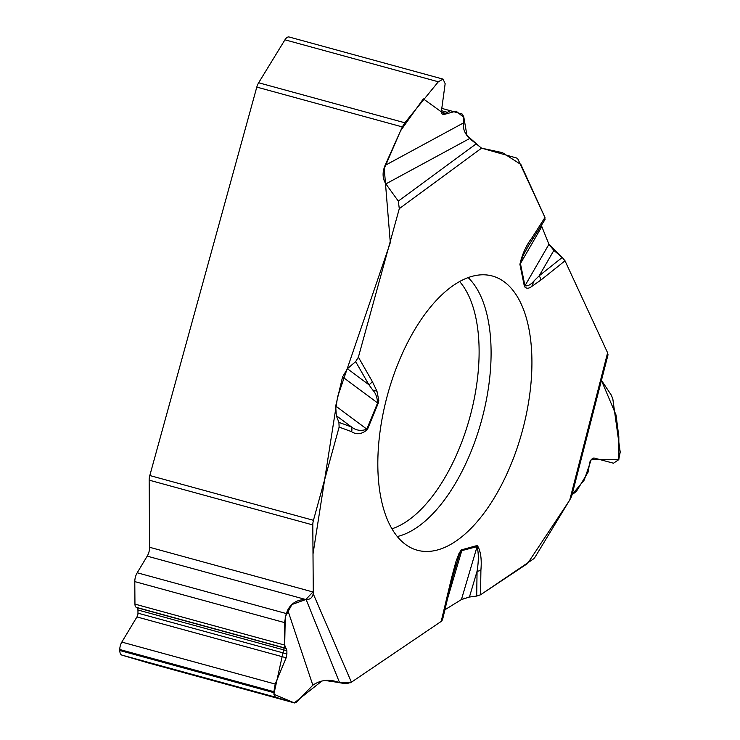 <?xml version="1.0" encoding="UTF-8"?>
<svg xmlns="http://www.w3.org/2000/svg" width="740" height="740" viewBox="0 0 740 740"><rect width="100%" height="100%" fill="white"/><g stroke="black" fill="none" stroke-linecap="round" stroke-linejoin="round"><path stroke-width="1.11" d="M469.613 138.537L385.873 183.909C382.478 178.627 382.201 172.466 385.05 165.427L402.31 126.91L404.836 122.775L438.33 81.779L443.075 79.125L445.156 83.703L441.318 111.823L442.113 114.071L443.778 114.534L450.17 110.676L462.278 114.108L463.906 117.068L463.323 123.016C462.824 128.788 464.914 133.958 469.613 138.537L481.564 148.167L399.295 208.652L358.382 357.17L355.653 361.61L347.384 368.733L342.555 376.919L335.692 406.019L336.302 415.695L338.92 422.374L339.124 427.1L313.446 520.312A9.232 4.533 -74.7 0 0 312.798 524.928L149.156 480.149L149.628 547.285A9.232 4.533 -74.7 0 1 147.204 556.138L137.215 572.76L286.269 613.543L284.521 622.581L284.678 645.077L286.88 650.747L286.898 653.929L286.158 657.768L275.197 684.056L273.735 692.621L275.289 697.089L294.594 702.963L148.416 662.957A9.232 4.533 105.3 0 0 148.453 662.975M399.295 208.652L398.314 201.104L476.005 143.986M385.873 183.909L398.314 201.104M149.156 480.149A9.232 4.533 105.3 0 1 149.804 475.533L256.798 87.098A9.232 4.533 105.3 0 1 258.639 82.769L404.836 122.775M351.407 682.206L346.264 683.806L339.614 682.743L306.138 599.529C310.097 599.622 312.447 597.67 313.187 593.693L351.407 682.206L441.216 621.406L442.511 619.815M350.464 682.733L339.614 682.733C329.864 678.848 320.938 679.662 312.835 685.194L287.731 610.038L286.269 613.543M294.594 702.963L296.407 702.195L312.835 685.194M444.897 609.779L461.409 599.576L469.428 597.041L476.69 596.061L480.538 594.793L532.939 559.32A9.232 4.533 -74.7 0 0 535.436 556.508L569.791 499.888L607.605 352.804L565.018 260.813L562.234 257.446L553.862 250.425L548.932 244.302L541.329 225.358M137.215 572.76A9.232 4.533 -74.7 0 0 134.791 581.612L134.948 604.108A5.541 2.72 105.3 0 0 136.234 607.318L137.039 607.725A3.922 1.924 -74.7 0 1 137.945 610.001L137.973 613.173A3.922 1.924 -74.7 0 1 136.937 616.938L121.822 642.089A7.752 3.802 105.3 0 0 119.788 649.516L119.797 650.497A7.752 3.802 105.3 0 0 121.915 655.113L148.37 662.948A9.232 4.533 105.3 0 0 148.416 662.957M306.138 599.529L305.629 599.483C297.314 599.622 291.357 603.137 287.731 610.038M313.187 593.693A9.232 4.533 105.3 0 0 313.27 592.065L312.798 524.928M607.605 352.804L607.966 354.996M572.038 494.718L576.414 491.397L588.05 472.222L589.826 462.028L591.463 459.318L593.869 457.958L613.469 463.212L618.723 459.688L620.212 452.103L612.877 399.35L611.49 395.401L601.454 380.323M544.807 219.808L544.964 217.495L518.231 159.766A9.232 4.533 -74.7 0 0 516.381 157.953L481.564 148.167M289.127 37L443.075 79.125L289.109 37A7.752 3.802 105.3 0 0 289.109 37A7.752 3.802 105.3 0 0 284.946 39.812L258.639 82.769M608.04 354.719L571.585 496.494L569.791 499.888M453.981 285.002A142.145 69.782 105.3 0 0 380.573 427.877A142.145 69.782 105.3 0 0 414.733 549.404A142.145 69.782 105.3 0 0 522.181 431.55A142.145 69.782 105.3 0 0 489.704 275.4A142.145 69.782 105.3 0 0 453.981 285.002M339.124 427.1L351.583 431.651A6.919 6.022 -70 0 0 351.463 426.943L336.302 415.695M338.92 422.374L351.463 426.943C356.208 430.588 361.333 431.318 366.818 429.126L335.692 406.019M455.045 567.784L455.914 561.725L458.976 553.492L461.307 549.894L477.328 545.473C480.667 550.884 481.86 559.107 480.908 570.133A6.919 2.803 -179.1 0 1 477.069 571.252C478.715 561.355 478.724 553.141 477.087 546.61L461.64 550.671L459.447 554.325L452.501 577.82L451.576 577.811L441.216 621.406M351.583 431.651C356.504 435 361.768 434.315 367.382 429.589L378.168 403.402L378.788 400.433L376.965 391.22L372.757 390.036L368.862 384.689A6.919 5.421 -29.8 0 0 372.276 381.424L358.382 357.17M544.964 217.495L532.125 237.605C526.251 245.282 522.181 254.19 519.905 264.328L524.41 286.51C526.27 288.794 528.712 288.776 531.736 286.454L534.095 280.83L539.164 275.844A6.919 5.004 51.4 0 1 540.764 280.164L531.736 286.454M367.382 429.589A6.919 1.48 -157.6 0 0 366.818 429.126L377.604 402.949C377.243 397.334 375.624 393.032 372.757 390.036M529.137 244.542L522.884 255.911L520.442 263.579L541.745 226.755M532.125 237.605A6.919 3.228 32.6 0 1 532.143 239.732M347.384 368.733L368.862 384.689L355.653 361.61M548.932 244.302L524.947 285.76C527.74 286.343 530.784 284.697 534.095 280.83M476.69 596.061L477.069 571.252L469.428 597.041M553.862 250.425L539.164 275.844L562.234 257.446M455.59 565.896L455.313 566.84M441.382 621.295L351.602 682.067M339.364 682.595L324.879 680.449M322.094 680.883L294.298 702.889L273.846 694.231L284.697 645.002L285.261 616.772L291.949 604.524L305.879 599.502L313.27 591.574M313.002 554.029L337.634 396.714L390.304 242.674L384.264 168.59L400.534 130.841L423.326 98.855L444.712 114.293L456.071 111.13L463.869 117.429L466.959 135.485L481.37 148.111L502.488 152.671L520.914 164.53L544.816 217.181M541.338 225.339L541.865 227.051M548.867 244.135L562.28 257.483M564.935 260.637L607.364 352.286M601.435 380.397L616.059 415.066L618.825 436.72L618.844 459.494L591.205 459.66L584.23 480.057L572.066 494.625M571.613 496.392L570.337 498.945M568.866 501.415L527.583 563.519L480.824 594.599M476.255 596.126L471.408 596.773M469.567 597.023L466.931 597.485M464.877 598.04L461.113 599.761M402.31 126.91L256.798 87.098M149.804 475.533L313.446 520.312M119.788 649.516L273.735 691.641M119.797 650.497L273.735 692.621M121.822 642.089L275.197 684.056M136.937 616.938L286.158 657.768M137.973 613.173L286.898 653.929M137.945 610.001L286.88 650.747M137.039 607.725L286.214 648.536M136.234 607.318L285.631 648.203M134.948 604.108L284.678 645.077M134.791 581.612L284.521 622.581M147.204 556.138L305.629 599.483M149.628 547.285L313.27 592.065M121.915 655.113L275.289 697.089M148.37 662.948L294.566 702.954M441.281 112.156L445.98 113.433M441.475 110.695L447.071 112.23M441.789 108.382L450.17 110.676L441.789 108.382M284.946 39.812L438.33 81.779M468.143 277.602A138.898 68.182 -74.7 0 1 481.574 420.431A138.898 68.182 -74.7 0 1 397.288 536.537M459.614 281.524A134.791 66.175 -74.7 0 1 469.872 417.24A134.791 66.175 -74.7 0 1 391.95 528.813M378.168 403.402A6.919 1.48 -157.6 0 0 377.604 402.949L342.555 376.919M447.413 599.187L461.797 550.606A6.919 5.8 75.3 0 0 462.038 549.478M477.328 545.473A6.919 5.8 75.3 0 1 477.087 546.61L461.409 599.576M376.965 391.22L372.276 381.424M455.914 561.725L451.576 577.811M480.908 570.133L480.538 594.793M565.018 260.813L540.764 280.164M524.41 286.51A6.919 4.32 -11.5 0 0 524.947 285.76L520.442 263.579A6.919 4.32 -11.5 0 1 519.905 264.328M385.05 165.427L463.323 123.016M452.501 577.82L442.502 619.88M545.047 219.53L527.407 247.484"/></g></svg>
